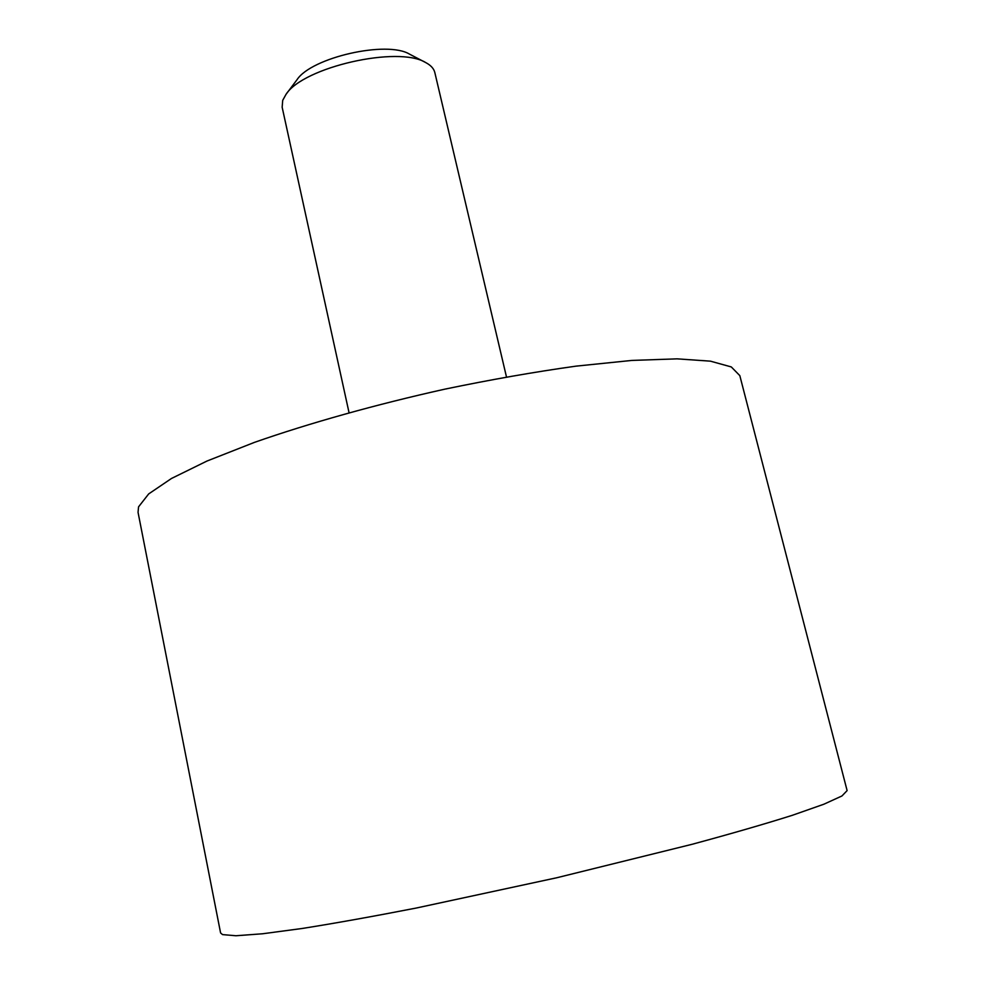 <?xml version="1.0" encoding="UTF-8"?>
<svg xmlns="http://www.w3.org/2000/svg" width="985" height="985" viewBox="0 0 985 985"><rect width="100%" height="100%" fill="white"/><g stroke="black" fill="none" stroke-linecap="round" stroke-linejoin="round"><path stroke-width="1.48" d="M138.048 512.348L138.553 506.856L148.673 493.928L171.476 478.476L207.01 461.029L254.45 442.376C309.019 423.254 375.593 404.564 444.801 389.161C490.825 379.607 534.584 371.936 576.065 366.137L631.73 360.436L677.052 358.848L710.444 361.163L731.301 366.937L739.821 375.63L847.112 790.598L841.966 795.954L823.879 804.216L792.433 815.272C764.963 823.952 731.51 833.63 692.049 844.305L556.697 877.77L416.162 908.059C373.007 916.456 335.085 923.253 302.37 928.449L262.613 933.768L235.981 935.75L222.548 934.605L220.591 932.943L138.048 512.348M506.475 376.935L434.828 72.558C433.88 68.618 430.851 65.293 425.717 62.572C398.346 45.482 303.343 67.054 286.056 94.301L282.707 100.347L282.153 107.242L349.047 412.69M286.056 94.301L296.965 79.785C311.272 57.487 387.068 40.262 409.6 54.187L425.717 62.572"/></g></svg>
